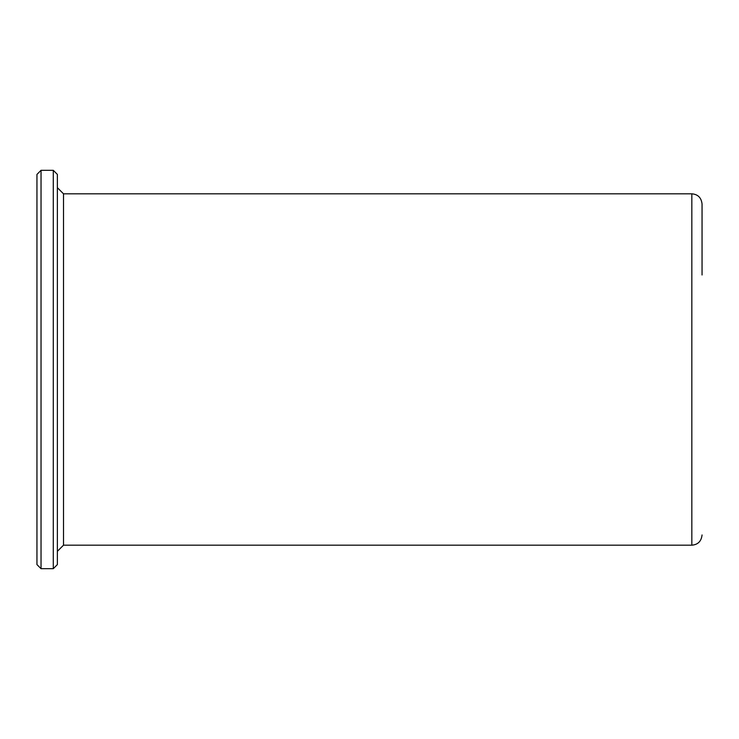 <?xml version="1.0" encoding="UTF-8"?>
<svg xmlns="http://www.w3.org/2000/svg" width="739" height="739" viewBox="0 0 739 739"><rect width="100%" height="100%" fill="white"/><g stroke="black" fill="none" stroke-linecap="round" stroke-linejoin="round"><path stroke-width="1.11" d="M36.95 369.5L36.95 564.587L41.033 568.679L41.033 170.321L36.95 174.413L36.95 369.5M53.291 568.679L57.374 564.587L57.374 174.413L53.291 170.321L53.291 568.679L41.033 568.679M63.508 193.821L691.833 193.821L691.833 545.179L63.508 545.179L63.508 193.821L57.374 187.688M53.291 170.321L41.033 170.321M63.508 545.179L57.374 551.312M691.833 193.821C697.939 194.32 701.339 197.729 702.05 204.029L702.05 274.991M702.05 534.962L702.05 534.971C701.339 541.271 697.939 544.68 691.833 545.179"/></g></svg>
